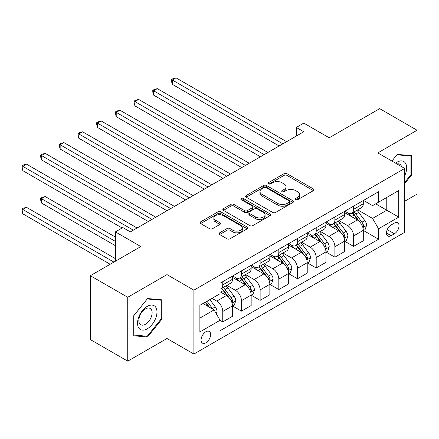 <?xml version="1.0" encoding="UTF-8"?>
<svg xmlns="http://www.w3.org/2000/svg" width="439" height="439" viewBox="0 0 439 439"><rect width="100%" height="100%" fill="white"/><g stroke="black" fill="none" stroke-linecap="round" stroke-linejoin="round"><path stroke-width="0.66" d="M295.76 199.63A1.454 0.84 0 0 0 297.812 199.63L313.408 190.625A2.074 1.196 0 0 0 314.017 189.78A2.074 1.196 0 0 0 313.408 188.929L286.991 173.679A2.074 1.196 0 0 0 284.055 173.679L268.459 182.679A1.454 0.84 0 0 0 268.037 183.272A1.454 0.84 0 0 0 268.459 183.864A1.454 0.84 0 0 0 270.517 183.864L272.531 182.701A6.64 3.836 0 0 1 281.926 182.701L284.126 183.974A6.64 3.836 0 0 1 286.074 186.685A6.64 3.836 0 0 1 284.126 189.396L282.112 190.559A1.454 0.84 0 0 0 281.684 191.152A1.454 0.84 0 0 0 282.112 191.75A1.454 0.84 0 0 0 284.165 191.75L286.184 190.581A6.64 3.836 0 0 1 295.573 190.581L297.779 191.854A6.64 3.836 0 0 1 299.722 194.565A6.64 3.836 0 0 1 297.779 197.276L295.76 198.439A1.454 0.84 0 0 0 295.332 199.032A1.454 0.84 0 0 0 295.76 199.63L295.76 198.439M205.858 342.815A6.766 3.907 120 0 0 210.276 336.85A6.766 3.907 120 0 0 209.238 331.429A6.766 3.907 120 0 0 205.858 331.763A6.766 3.907 120 0 0 201.435 337.728A6.766 3.907 120 0 0 202.472 343.15A6.766 3.907 120 0 0 205.858 342.815M219.626 232.818A2.074 1.196 0 0 0 219.017 233.669A2.074 1.196 0 0 0 219.626 234.514L227.04 238.794A2.074 1.196 0 0 0 229.97 238.794L247.289 228.796A2.074 1.196 0 0 0 247.898 227.951A2.074 1.196 0 0 0 247.289 227.1L220.872 211.85A2.074 1.196 0 0 0 217.936 211.85L200.623 221.849A2.074 1.196 0 0 0 200.014 222.694A2.074 1.196 0 0 0 200.623 223.544L209.573 228.714A2.074 1.196 0 0 0 212.509 228.714L219.917 224.433A2.074 1.196 0 0 0 220.526 223.583A2.074 1.196 0 0 0 219.917 222.738L215.478 220.175A5.553 3.205 0 0 1 213.853 217.909A5.553 3.205 0 0 1 217.283 214.945A5.553 3.205 0 0 1 223.33 215.642L240.726 225.684A5.553 3.205 0 0 1 242.35 227.951A5.553 3.205 0 0 1 238.92 230.909A5.553 3.205 0 0 1 232.873 230.217L229.97 228.543A2.074 1.196 0 0 0 227.04 228.543L219.626 232.818L219.626 234.514M404.714 201.243L417.05 194.12L417.05 130.24L379.669 108.658L329.206 137.797L303.788 123.118L296.314 127.436L303.788 131.749L130.35 231.885L122.876 227.572L115.397 231.885L115.397 261.238M127.733 297.274L127.733 361.154L166.985 338.496L166.985 274.616L127.733 297.274L90.352 275.697L140.815 246.564L115.397 231.885M166.985 274.616L193.895 290.157L404.714 168.439L404.714 232.319L193.895 354.037L193.895 290.157M417.05 130.24L377.803 152.904L404.714 168.439M272.679 212.443A2.074 1.196 0 0 0 275.615 212.443L292.934 202.445A2.074 1.196 0 0 0 293.543 201.6A2.074 1.196 0 0 0 292.934 200.749L266.517 185.499A2.074 1.196 0 0 0 263.581 185.499L246.263 195.498A2.074 1.196 0 0 0 245.653 196.343A2.074 1.196 0 0 0 246.263 197.193L272.679 212.443M241.779 199.943A1.454 0.84 0 0 1 243.255 200.146L243.255 198.417L270.111 213.925A2.074 1.196 0 0 1 270.72 214.775A2.074 1.196 0 0 1 270.111 215.62L252.793 225.619A2.074 1.196 0 0 1 249.857 225.619L223.44 210.369L223.44 208.673A2.074 1.196 0 0 0 222.836 209.518A2.074 1.196 0 0 0 223.44 210.369M223.44 208.673L230.854 204.393A2.074 1.196 0 0 1 233.789 204.393L244.501 210.577A2.074 1.196 0 0 0 247.437 210.577L252.354 207.74A2.074 1.196 0 0 0 252.963 206.895A2.074 1.196 0 0 0 252.354 206.045L241.198 199.608A1.454 0.84 0 0 1 240.775 199.015A1.454 0.84 0 0 1 241.669 198.236A1.454 0.84 0 0 1 243.255 198.417M127.733 361.154L90.352 339.577L90.352 275.697M394.398 223.083L391.111 224.982A6.558 3.786 120 0 0 386.825 230.76A6.558 3.786 120 0 0 387.829 236.012A6.558 3.786 120 0 0 391.111 235.688L394.398 233.789A6.558 3.786 120 0 0 398.678 228.011A6.558 3.786 120 0 0 397.674 222.76A6.558 3.786 120 0 0 394.398 223.083M363.525 200.42L372.568 205.644L378.55 202.192L378.55 191.744L220.06 283.248L220.06 293.696L199.877 305.346L199.877 331.933L220.06 320.283L220.06 330.726L378.55 239.228L378.55 228.779L372.568 218.419L357.703 209.837M378.55 202.192L398.733 190.537L398.733 217.124L378.55 228.779M166.985 338.496L193.895 354.037M296.314 127.436L296.314 136.068M375.707 203.833L386.77 210.221L386.77 197.446L398.733 190.537M372.568 218.419L386.77 210.221L398.733 217.124M199.877 318.127L214.078 309.923L203.016 303.536M220.06 320.371L222.754 321.924L222.754 311.476A8.456 4.884 -120 0 0 216.773 301.121L211.988 298.355M222.754 321.924L232.472 316.31L232.472 305.868A8.456 4.884 -120 0 0 226.491 295.507L220.06 291.798M232.697 306.082L241.439 311.13L241.439 300.688A8.456 4.884 -120 0 0 235.463 290.327L226.875 285.372M241.439 311.13L251.163 305.522L251.163 295.074A8.456 4.884 -120 0 0 245.181 284.719L232.472 277.382M251.382 295.293L260.129 300.342L260.129 289.899A8.456 4.884 -120 0 0 254.148 279.539L245.566 274.578M260.129 300.342L269.848 294.734L269.848 284.285A8.456 4.884 -120 0 0 263.872 273.925L251.163 266.588M270.073 284.499L278.82 289.553L278.82 279.105A8.456 4.884 -120 0 0 272.838 268.745L264.251 263.79M278.82 289.553L288.538 283.94L288.538 273.497A8.456 4.884 -120 0 0 282.557 263.137L269.848 255.8M288.763 273.711L297.51 278.76L297.51 268.317A8.456 4.884 -120 0 0 291.529 257.956L282.941 253.001M297.51 278.76L307.229 273.151L307.229 262.703A8.456 4.884 -120 0 0 301.247 252.348L288.538 245.006M307.454 262.923L316.201 267.971L316.201 257.523A8.456 4.884 -120 0 0 310.219 247.168L301.631 242.207M316.201 267.971L325.919 262.357L325.919 251.915A8.456 4.884 -120 0 0 319.938 241.554L307.229 234.217M326.144 252.129L334.891 257.183L334.891 246.734A8.456 4.884 -120 0 0 328.91 236.374L320.322 231.419M334.891 257.183L344.61 251.569L344.61 241.126A8.456 4.884 -120 0 0 338.628 230.766L325.919 223.429M344.834 241.34L353.582 246.389L353.582 235.946A8.456 4.884 -120 0 0 347.6 225.586L339.012 220.63M353.582 246.389L363.3 240.781L363.3 230.332A8.456 4.884 -120 0 0 357.319 219.977L344.61 212.635M344.834 211.214L347.6 212.811A8.456 4.884 -120 0 0 351.826 213.228A8.456 4.884 -120 0 0 353.582 209.359L353.582 206.165M326.144 222.002L328.91 223.599A8.456 4.884 -120 0 0 333.141 224.022A8.456 4.884 -120 0 0 334.891 220.148L334.891 216.954M307.454 232.796L310.219 234.393A8.456 4.884 -120 0 0 314.45 234.81A8.456 4.884 -120 0 0 316.201 230.936L316.201 227.742M288.763 243.585L291.529 245.181A8.456 4.884 -120 0 0 295.76 245.599A8.456 4.884 -120 0 0 297.51 241.73L297.51 238.536M270.073 254.373L272.838 255.97A8.456 4.884 -120 0 0 277.069 256.392A8.456 4.884 -120 0 0 278.82 252.518L278.82 249.325M251.382 265.167L254.148 266.764A8.456 4.884 -120 0 0 258.379 267.181A8.456 4.884 -120 0 0 260.129 263.307L260.129 260.113M232.697 275.955L235.463 277.552A8.456 4.884 -120 0 0 239.689 277.969A8.456 4.884 -120 0 0 241.439 274.101L241.439 270.907M363.525 230.552L378.55 239.228M351.826 213.228L361.549 207.62A8.456 4.884 -120 0 0 363.3 203.745L363.3 200.552M333.141 224.022L342.859 218.408A8.456 4.884 -120 0 0 344.61 214.534L344.61 211.34M314.45 234.81L324.169 229.196A8.456 4.884 -120 0 0 325.919 225.328L325.919 222.134M295.76 245.599L305.478 239.99A8.456 4.884 -120 0 0 307.229 236.116L307.229 232.922M277.069 256.392L286.788 250.779A8.456 4.884 -120 0 0 288.538 246.91L288.538 243.711M258.379 267.181L268.097 261.567A8.456 4.884 -120 0 0 269.848 257.698L269.848 254.505M239.689 277.969L249.407 272.361A8.456 4.884 -120 0 0 251.163 268.487L251.163 265.293M220.06 289.103A8.456 4.884 -120 0 0 220.998 288.763L230.716 283.15A8.456 4.884 -120 0 0 232.472 279.281L232.472 276.087M220.998 288.763A8.456 4.884 -120 0 0 222.754 284.889L222.754 281.695M214.078 309.923L220.06 320.283M404.714 183.557L411.667 174.909L411.667 155.669L397.24 154.38L391.89 161.036M133.116 335.731L147.542 337.015L161.975 319.065L161.975 299.832L147.542 298.542L133.116 316.492L133.116 335.731M410.92 174.475L411.667 174.909M161.228 318.637L161.975 319.065M146.022 336.137L147.542 337.015M296.341 199.833L297.779 199.004A6.64 3.836 0 0 0 299.722 196.293L299.722 194.565M286.074 186.685L286.074 188.413A6.64 3.836 0 0 1 284.126 191.124L282.689 191.953M313.38 190.641L286.991 175.402A2.074 1.196 0 0 0 284.055 175.402L269.041 184.073M292.906 202.461L266.517 187.223A2.074 1.196 0 0 0 263.581 187.223L246.29 197.204M289.263 202.192A1.454 0.84 0 0 0 289.691 201.6A1.454 0.84 0 0 0 289.263 201.002L266.078 187.618A1.454 0.84 0 0 0 264.02 187.618L261.891 188.847A6.64 3.836 0 0 0 259.948 191.558A6.64 3.836 0 0 0 261.891 194.268L277.744 203.416A6.64 3.836 0 0 0 287.139 203.416L289.263 202.192L289.263 203.916A1.454 0.84 0 0 0 289.691 203.323L289.691 201.6M259.948 191.558L259.948 193.281A6.64 3.836 0 0 0 261.891 195.992L261.891 194.268M289.263 203.916L287.139 205.145A6.64 3.836 0 0 1 277.744 205.145L261.891 195.992M223.467 210.385L230.854 206.121L230.854 204.393M252.963 206.895L252.963 208.618A2.074 1.196 0 0 1 252.354 209.469L247.437 212.306A2.074 1.196 0 0 1 244.501 212.306L233.789 206.121A2.074 1.196 0 0 0 230.854 206.121M243.255 200.146L270.084 215.637M255.619 216.998A5.553 3.205 0 0 0 261.671 217.695A5.553 3.205 0 0 0 265.096 214.731A5.553 3.205 0 0 0 263.471 212.465L257.342 208.926A2.074 1.196 0 0 0 254.406 208.926L249.495 211.763A2.074 1.196 0 0 0 248.886 212.613A2.074 1.196 0 0 0 249.495 213.458L255.619 216.998L255.619 218.726A5.553 3.205 0 0 0 261.671 219.418A5.553 3.205 0 0 0 265.096 216.454L265.096 214.731M248.886 212.613L248.886 214.336A2.074 1.196 0 0 0 249.495 215.187L249.495 213.458M255.619 218.726L249.495 215.187M242.35 227.951L242.35 229.674A5.553 3.205 0 0 1 238.92 232.637A5.553 3.205 0 0 1 232.873 231.94L229.97 230.266A2.074 1.196 0 0 0 227.04 230.266L219.654 234.53M213.853 217.909L213.853 219.637A5.553 3.205 0 0 0 215.478 221.904L215.478 220.175M219.89 224.45L215.478 221.904M247.261 228.812L220.872 213.573A2.074 1.196 0 0 0 217.936 213.573L200.65 223.561M363.3 230.678L365.094 229.641L366.587 225.328A5.603 3.238 -120 0 0 364.798 220.554L358.69 212.399A16.177 9.34 -120 0 0 356.923 210.286M350.849 216.24A16.177 9.34 -120 0 0 347.54 212.772M362.79 227.248L363.437 226.54L363.563 225.564A5.603 3.238 -120 0 0 361.955 222.194L355.848 214.04A16.177 9.34 -120 0 0 354.086 211.927M352.577 212.794A13.428 7.754 60 0 1 354.783 215.302L359.953 222.2M172.291 127.48L241.741 167.577L134.91 105.898L134.91 101.585L138.647 99.423L249.215 163.259M352.292 212.964A16.177 9.34 60 0 1 354.053 215.077L358.114 220.499M282.859 143.838L172.291 80.002L176.028 77.846L286.596 141.682M279.122 145.995L172.291 84.315L172.291 80.002L171.468 79.525L172.961 78.663L176.028 77.846M172.291 84.315L171.468 81.253L171.468 79.525M344.61 241.472L346.404 240.435L347.897 236.116A5.603 3.238 -120 0 0 346.108 231.348L340 223.193A16.177 9.34 -120 0 0 338.233 221.075M332.158 227.029A16.177 9.34 -120 0 0 328.849 223.566M344.099 238.037L344.752 237.334L344.873 236.358A5.603 3.238 -120 0 0 343.271 232.988L337.157 224.828A16.177 9.34 -120 0 0 335.396 222.716M333.887 223.588A13.428 7.754 60 0 1 336.093 226.09L341.262 232.994M153.601 138.269L223.05 178.366L116.22 116.686L116.22 112.373L119.957 110.216L230.524 174.053M333.602 223.753A16.177 9.34 60 0 1 335.363 225.865L339.429 231.287M325.919 252.26L327.714 251.223L329.206 246.91A5.603 3.238 -120 0 0 327.417 242.136L321.31 233.982A16.177 9.34 -120 0 0 319.548 231.869M313.468 237.823A16.177 9.34 -120 0 0 310.159 234.355M325.409 248.825L326.062 248.123L326.182 247.146A5.603 3.238 -120 0 0 324.58 243.777L318.467 235.622A16.177 9.34 -120 0 0 316.706 233.51M315.202 234.377A13.428 7.754 60 0 1 317.402 236.884L322.572 243.782M134.91 149.062L204.36 189.16L97.529 127.48L97.529 123.161L101.266 121.005L211.839 184.841M314.911 234.541A16.177 9.34 60 0 1 316.678 236.659L320.739 242.081M307.229 263.049L309.023 262.012L310.516 257.698A5.603 3.238 -120 0 0 308.732 252.924L302.619 244.77A16.177 9.34 -120 0 0 300.858 242.657M294.778 248.611A16.177 9.34 -120 0 0 291.469 245.143M306.718 259.619L307.371 258.917L307.492 257.934A5.603 3.238 -120 0 0 305.89 254.565L299.782 246.411A16.177 9.34 -120 0 0 298.015 244.298M296.512 245.165A13.428 7.754 60 0 1 298.712 247.673L303.881 254.576M116.22 159.851L185.67 199.948L78.839 138.269L78.839 133.955L82.581 131.793L193.149 195.629M296.221 245.335A16.177 9.34 60 0 1 297.988 247.448L302.048 252.869M264.168 154.627L153.601 90.791L157.338 88.634L267.905 152.47M260.431 156.783L153.601 95.109L153.601 90.791L152.777 90.319L154.276 89.452L157.338 88.634M153.601 95.109L152.777 92.042L152.777 90.319M245.478 165.421L134.087 101.107L135.585 100.246L138.647 99.423M134.91 105.898L134.087 102.836L134.087 101.107M226.787 176.209L115.397 111.896L116.895 111.034L119.957 110.216M116.22 116.686L115.397 113.624L115.397 111.896M288.538 273.843L290.333 272.806L291.831 268.487A5.603 3.238 -120 0 0 290.042 263.718L283.929 255.564A16.177 9.34 -120 0 0 282.167 253.446M276.093 259.4A16.177 9.34 -120 0 0 272.778 255.937M288.028 270.408L288.681 269.705L288.802 268.728A5.603 3.238 -120 0 0 287.199 265.359L281.092 257.199A16.177 9.34 -120 0 0 279.325 255.086M277.821 255.959A13.428 7.754 60 0 1 280.022 258.461L285.196 265.365M97.529 170.639L166.979 210.736L60.154 149.062L60.154 144.744L63.891 142.587L174.459 206.423M277.53 256.124A16.177 9.34 60 0 1 279.297 258.236L283.358 263.658M208.097 186.998L96.706 122.69L98.204 121.822L101.266 121.005M97.529 127.48L96.706 124.413L96.706 122.69M404.714 175.693A13.746 7.935 120 0 0 405.356 162.979A13.746 7.935 120 0 0 395.544 163.143M401.57 166.622A9.411 5.433 120 0 0 400.933 165.256A9.411 5.433 120 0 0 399.874 164.274A9.411 5.433 120 0 0 396.993 163.983M396.911 154.791L410.92 156.054L410.92 174.695L404.714 182.415M409.993 155.521L410.92 156.054M391.917 161.053L396.938 154.808M147.246 306.384A13.746 7.935 120 0 0 137.528 323.219A13.746 7.935 120 0 0 147.246 328.827A13.746 7.935 120 0 0 156.964 311.997A13.746 7.935 120 0 0 147.246 306.384M145.474 308.902A9.411 5.433 120 0 0 139.328 317.194A9.411 5.433 120 0 0 140.771 324.734A9.411 5.433 120 0 0 145.474 324.267A9.411 5.433 120 0 0 151.625 315.976A9.411 5.433 120 0 0 150.182 308.436A9.411 5.433 120 0 0 145.474 308.902M161.228 318.857L147.246 336.247L133.264 334.995L133.264 316.36L147.246 298.964L161.228 300.216L161.228 318.857M160.301 299.678L161.228 300.216M269.848 284.631L271.642 283.594L273.14 279.281A5.603 3.238 -120 0 0 271.351 274.507L265.244 266.352A16.177 9.34 -120 0 0 263.477 264.24M257.402 270.194A16.177 9.34 -120 0 0 254.088 266.725M269.337 281.201L269.99 280.494L270.111 279.517A5.603 3.238 -120 0 0 268.509 276.147L262.401 267.993A16.177 9.34 -120 0 0 260.634 265.88M259.131 266.747A13.428 7.754 60 0 1 261.337 269.255L266.506 276.153M78.839 181.433L148.294 221.53L41.464 159.851L41.464 155.532L45.201 153.376L155.768 217.212M258.84 266.912A16.177 9.34 60 0 1 260.607 269.03L264.668 274.452M251.163 295.42L252.952 294.388L254.45 290.069A5.603 3.238 -120 0 0 252.661 285.295L246.553 277.141A16.177 9.34 -120 0 0 244.786 275.028M238.712 280.982A16.177 9.34 -120 0 0 235.397 277.514M250.647 291.99L251.3 291.287L251.426 290.305A5.603 3.238 -120 0 0 249.818 286.936L243.711 278.781A16.177 9.34 -120 0 0 241.944 276.669M240.44 277.536A13.428 7.754 60 0 1 242.646 280.044L247.815 286.947M60.154 192.222L122.124 228L22.773 170.639L22.773 166.326L26.51 164.164L137.078 228M240.149 277.706A16.177 9.34 60 0 1 241.916 279.819L245.977 285.24M232.472 306.213L234.267 305.176L235.759 300.858A5.603 3.238 -120 0 0 233.971 296.089L227.863 287.935A16.177 9.34 -120 0 0 226.096 285.816M231.962 302.778L232.61 302.076L232.736 301.099A5.603 3.238 -120 0 0 231.128 297.73L225.02 289.575A16.177 9.34 -120 0 0 223.253 287.457M221.75 288.33A13.428 7.754 60 0 1 223.956 290.832L229.125 297.735M115.397 237.065L45.201 196.54L41.464 198.697L41.464 203.01L115.397 245.697M221.465 288.494A16.177 9.34 60 0 1 223.226 290.607L227.287 296.029M41.464 203.01L40.64 199.948L40.64 198.219L115.397 241.384M40.64 198.219L42.133 197.358L45.201 196.54M216.323 313.808L217.069 311.652A5.603 3.238 -120 0 0 215.28 306.877L209.831 299.601M115.397 258.648L26.51 207.329L22.773 209.485L22.773 213.804L110.167 264.256M212.948 309.27A5.603 3.238 -120 0 0 212.443 308.518L206.988 301.242M205.584 302.054L209.502 307.284M205.194 302.279L208.52 306.713M22.773 213.804L21.95 210.736L21.95 209.013L113.904 262.099M21.95 209.013L23.443 208.146L26.51 207.329M189.412 197.791L78.021 133.478L79.514 132.616L82.581 131.793M78.839 138.269L78.021 135.207L78.021 133.478M170.722 208.58L59.331 144.266L60.823 143.405L63.891 142.587M60.154 149.062L59.331 145.995L59.331 144.266M152.031 219.368L40.64 155.06L42.133 154.199L45.201 153.376M41.464 159.851L40.64 156.783L40.64 155.06M133.341 230.162L21.95 165.849L23.443 164.987L26.51 164.164M22.773 170.639L21.95 167.577L21.95 165.849M216.773 301.121L226.491 295.507M235.463 290.327L245.181 284.719M254.148 279.539L263.872 273.925M272.838 268.745L282.557 263.137M291.529 257.956L301.247 252.348M310.219 247.168L319.938 241.554M328.91 236.374L338.628 230.766M347.6 225.586L357.319 219.977M353.582 209.359L363.3 203.745M353.582 235.946L363.3 230.332M334.891 246.734L344.61 241.126M334.891 220.148L344.61 214.534M316.201 257.523L325.919 251.915M316.201 230.936L325.919 225.328M297.51 268.317L307.229 262.703M297.51 241.73L307.229 236.116M278.82 279.105L288.538 273.497M278.82 252.518L288.538 246.91M260.129 289.899L269.848 284.285M260.129 263.307L269.848 257.698M241.439 300.688L251.163 295.074M241.439 274.101L251.163 268.487M222.754 311.476L232.472 305.868M222.754 284.889L232.472 279.281M387.225 229.646L394.398 233.789M386.474 233.01L391.111 235.688M297.779 199.004L297.779 197.276M282.112 191.75L282.112 190.559M284.126 191.124L284.126 189.396M268.459 183.864L268.459 182.679M284.055 175.402L284.055 173.679M286.991 175.402L286.991 173.679M313.408 190.625L313.408 188.929M246.263 197.193L246.263 195.498M263.581 187.223L263.581 185.499M266.517 187.223L266.517 185.499M292.934 202.445L292.934 200.749M277.744 205.145L277.744 203.416M287.139 205.145L287.139 203.416M233.789 206.121L233.789 204.393M244.501 212.306L244.501 210.577M247.437 212.306L247.437 210.577M252.354 209.469L252.354 207.74M270.111 215.62L270.111 213.925M227.04 230.266L227.04 228.543M229.97 230.266L229.97 228.543M232.873 231.94L232.873 230.217M219.917 224.433L219.917 222.738M200.623 223.544L200.623 221.849M217.936 213.573L217.936 211.85M220.872 213.573L220.872 211.85M247.289 228.796L247.289 227.1M362.877 227.556L366.549 225.437M355.848 214.04L358.69 212.399M351.441 216.586L354.053 215.077M361.955 222.194L364.798 220.554M361.516 224.384L363.563 225.564M344.192 238.344L347.858 236.226M337.157 224.828L340 223.193M332.757 227.375L335.363 225.865M343.271 232.988L346.108 231.348M342.826 235.172L344.873 236.358M325.502 249.132L329.173 247.014M318.467 235.622L321.31 233.982M314.066 238.163L316.678 236.659M324.58 243.777L327.417 242.136M324.136 245.966L326.182 247.146M306.812 259.926L310.483 257.808M299.782 246.411L302.619 244.77M295.376 248.957L297.988 247.448M305.89 254.565L308.732 252.924M305.445 256.755L307.492 257.934M288.121 270.715L291.792 268.597M281.092 257.199L283.929 255.564M276.685 259.745L279.297 258.236M287.199 265.359L290.042 263.718M286.755 267.543L288.802 268.728M269.431 281.509L273.102 279.385M262.401 267.993L265.244 266.352M257.995 270.534L260.607 269.03M268.509 276.147L271.351 274.507M268.064 278.337L270.111 279.517M250.74 292.297L254.411 290.179M243.711 278.781L246.553 277.141M239.304 281.328L241.916 279.819M249.818 286.936L252.661 285.295M249.374 289.125L251.426 290.305M232.05 303.086L235.721 300.967M225.02 289.575L227.863 287.935M220.614 292.116L223.226 290.607M231.128 297.73L233.971 296.089M230.689 299.914L232.736 301.099M215.615 312.579L217.031 311.756M212.443 308.518L215.28 306.877"/></g></svg>
